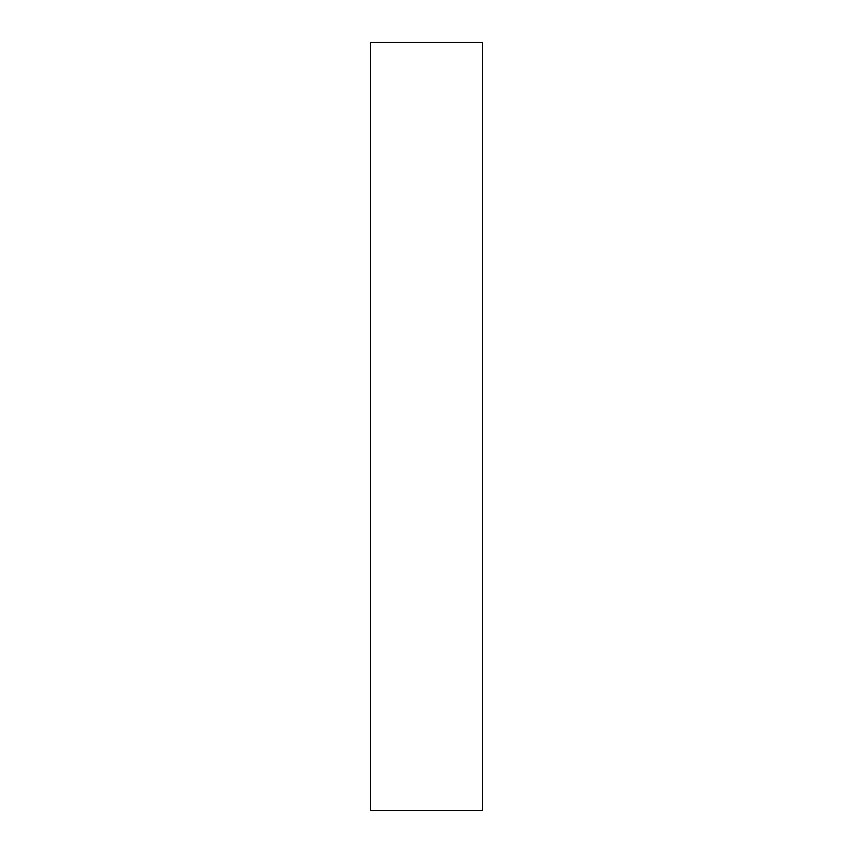 <?xml version="1.0" encoding="UTF-8"?>
<svg xmlns="http://www.w3.org/2000/svg" width="853" height="853" viewBox="0 0 853 853"><rect width="100%" height="100%" fill="white"/><g stroke="black" fill="none" stroke-linecap="round" stroke-linejoin="round"><path stroke-width="0.64" stroke-dasharray="4.26 3.2" d="M370.565 810.35L370.565 42.65L482.435 42.65L482.435 810.35L370.565 810.35"/><path stroke-width="1.28" d="M482.435 42.65L370.565 42.65L370.565 810.35L482.435 810.35L482.435 42.65"/></g></svg>
